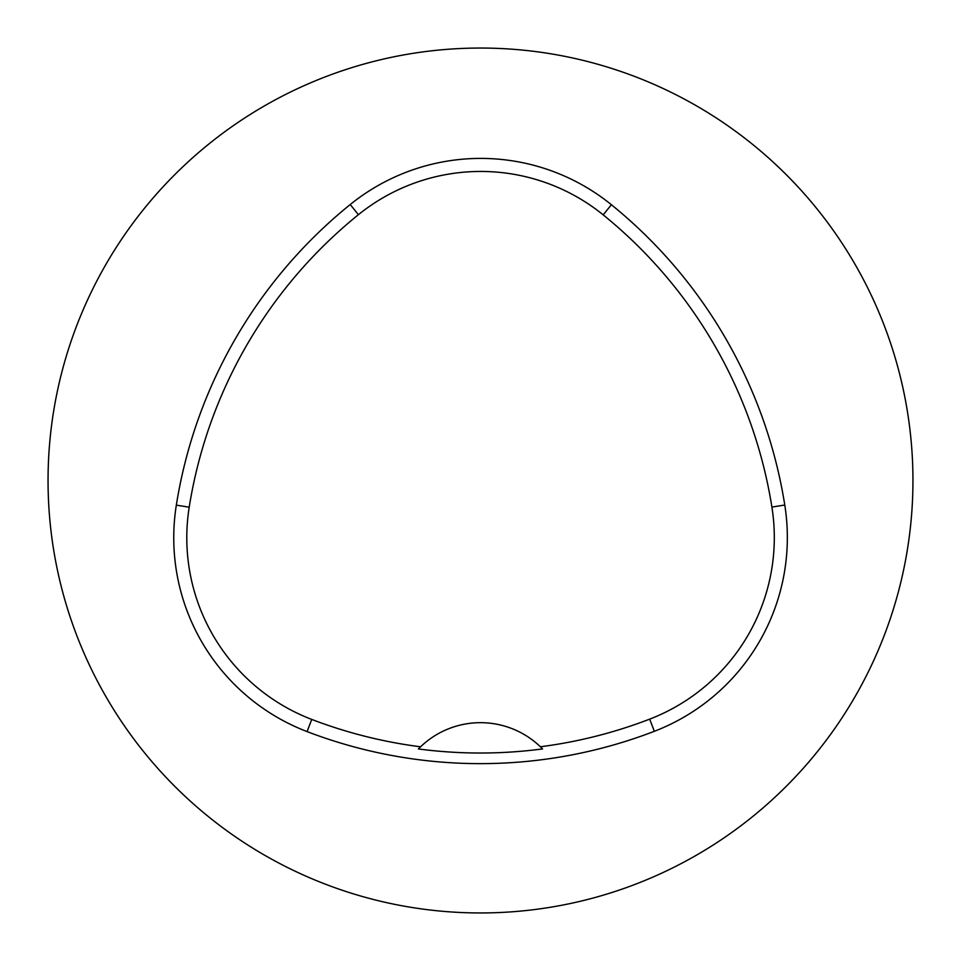 <?xml version="1.0" encoding="UTF-8"?>
<svg xmlns="http://www.w3.org/2000/svg" width="961" height="961" viewBox="0 0 961 961"><rect width="100%" height="100%" fill="white"/><g stroke="black" fill="none" stroke-linecap="round" stroke-linejoin="round"><path stroke-width="1.44" d="M48.05 480.5A432.45 432.45 0 0 1 696.725 105.986A432.45 432.45 0 0 1 696.725 855.014A432.45 432.45 0 0 1 48.05 480.5M176.331 505.138A484.344 484.344 0 0 1 350.224 204.537A207.576 207.576 0 0 1 611.4 204.729A484.344 484.344 0 0 1 784.777 505.03A207.576 207.576 0 0 1 654.345 731.297A484.344 484.344 0 0 1 307.076 731.597A207.576 207.576 0 0 1 176.331 505.138L189.209 507.192A471.31 471.31 0 0 1 358.417 214.687A194.542 194.542 0 0 1 603.184 214.856A471.31 471.31 0 0 1 771.899 507.072A194.542 194.542 0 0 1 649.66 719.14A471.31 471.31 0 0 1 540.394 746.769L542.557 748.919A86.49 86.49 0 0 0 540.731 747.093M189.209 507.192A194.542 194.542 0 0 0 311.748 719.429A471.31 471.31 0 0 0 420.57 746.805L418.407 748.955A473.713 473.713 0 0 0 542.557 748.919M420.57 746.805A86.49 86.49 0 0 1 540.394 746.769M420.233 747.129A86.49 86.49 0 0 0 418.407 748.955M358.417 214.687L350.224 204.537M603.184 214.856L611.4 204.729M771.899 507.072L784.777 505.03M649.66 719.14L654.345 731.297M311.748 719.429L307.076 731.597"/></g></svg>
